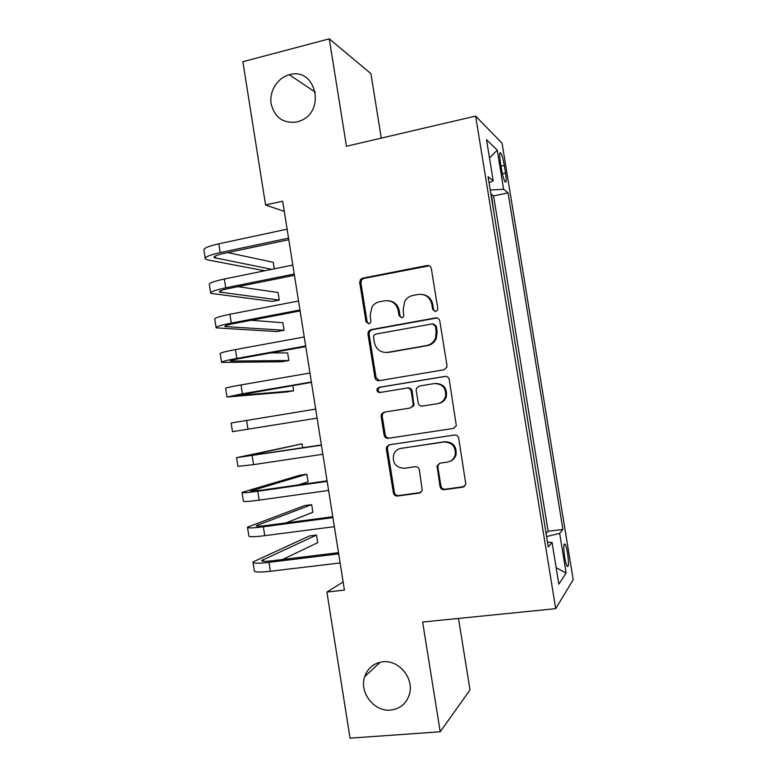 <?xml version="1.0" encoding="UTF-8"?>
<svg xmlns="http://www.w3.org/2000/svg" width="777" height="777" viewBox="0 0 777 777"><rect width="100%" height="100%" fill="white"/><g stroke="black" fill="none" stroke-linecap="round" stroke-linejoin="round"><path stroke-width="1.17" d="M435.635 311.587L437.568 310.042L437.772 308.479L431.332 268.551C430.74 266.317 429.322 265.297 427.078 265.511L362.636 278.176L360.479 279.526L359.712 282.546L365.977 321.717L368.861 323.854L370.522 322.708L370.911 320.814L370.105 315.734L372.028 306.818C373.892 304.108 376.398 302.418 379.526 301.767L384.858 300.767C391.89 300.175 396.338 303.418 398.193 310.509L399.019 315.627L401.942 317.774L403.739 316.453L403.214 309.576L404.7 301.359C406.594 298.183 409.304 296.222 412.83 295.474L418.249 294.444C425.407 293.832 429.934 297.105 431.818 304.263L432.653 309.421L435.635 311.587M382.925 661.81C373.854 663.034 367.764 667.997 364.666 676.718C359.081 692.424 374.164 711.965 390.608 710.081C400.408 708.838 406.73 703.36 409.576 693.647C413.956 677.894 398.659 659.751 382.925 661.81M289.413 74.738L289.316 74.767C277.476 77.787 269.036 91.433 271.144 103.933C274.776 117.706 283.382 123.728 296.94 121.989L300.66 120.717C326.301 110.81 315.443 66.686 289.413 74.738M567.56 553.292C566.734 548.465 565.87 545.376 564.976 544.055C563.51 543.55 563.422 547.979 564.694 557.323C565.52 562.179 566.384 565.258 567.278 566.569C568.735 566.987 568.832 562.567 567.56 553.292M440.005 486.431C440.588 488.684 442.006 489.772 444.259 489.695L462.82 487.179L465.86 484.372L458.702 438.267C458.109 436.014 456.682 434.935 454.409 435.042L389.306 444.794L386.596 446.921L386.344 449.028L393.347 492.803C393.92 495.027 395.308 496.105 397.503 496.037L419.386 493.065L422.27 490.598L419.357 469.949C418.774 467.715 417.375 466.637 415.151 466.724L404.293 468.278C395.668 467.657 392.152 462.975 393.745 454.244C395.192 450.951 397.639 448.989 401.097 448.358L443.978 441.996C452.156 442.298 455.895 446.61 455.205 454.963C453.943 458.984 451.282 461.383 447.222 462.15L439.996 463.179L437.062 465.734L440.005 486.431L440.909 485.994C441.501 488.228 442.909 489.316 445.153 489.238L464.442 486.538M381.284 138.121L370.911 73.611L329.263 38.85L346.455 146.261L475.631 116.074L555.71 608.653L422.639 622.047L440.209 731.769L350.058 738.15L326.903 592.055L344.425 590.093L282.673 201.185L265.569 204.992L284.285 211.344M329.263 38.85L242.871 61.704L265.569 204.992M443.9 369.813L446.785 367.346L446.96 365.433L439.792 320.988C439.199 318.745 437.781 317.715 435.528 317.89L370.882 329.662L368.483 331.303L367.939 333.993L374.912 377.583C375.485 379.788 376.864 380.827 379.04 380.691L443.9 369.813M449.242 379.565L456.322 425.777L453.35 428.438L388.267 438.296C386.072 438.403 384.693 437.344 384.12 435.13L381.128 416.433L381.439 414.18L384.081 412.169L410.159 408.022L412.937 405.779L413.16 403.719L411.15 391.21C410.567 388.976 409.168 387.937 406.954 388.063L379.846 392.521C377.486 392.346 376.602 391.064 377.214 388.675L379.021 387.344L444.959 376.408C447.222 376.262 448.65 377.321 449.242 379.565M546.037 533.148L542.628 512.13M540.268 497.659L536.849 476.592M534.508 462.218L531.07 441.103M528.748 426.826L525.31 405.652M522.999 391.472L519.56 370.289M517.249 356.109L513.82 335.013M511.509 320.775L508.09 299.776M505.769 285.48L502.369 264.598M500.038 250.233L496.6 229.108M500.31 161.723L501.573 169.503C502.67 175.719 503.865 179.866 505.137 181.925C506.41 182.925 506.546 179.973 505.545 173.067L504.302 165.433C503.214 159.227 502.02 155.06 500.718 152.933C499.456 151.894 499.32 154.827 500.31 161.723M475.631 116.074L502.068 143.23L573.193 579.691L555.71 608.653M546.435 533.1L548.135 531.245L562.917 529.458L508.071 192.881L503.622 189.267L490.238 189.986M562.917 529.458L559.654 533.352L566.122 573.057L558.848 584.178L552.049 542.433L548.28 546.94L488.073 176.67L493.22 180.837L486.528 139.714L497.241 150.116L503.622 189.267M548.135 531.245L493.589 195.94L491.336 194.269L494.308 215.035M440.209 731.769L470.007 689.976L458.508 618.434M343.143 581.983L326.903 592.055M493.589 195.94L508.071 192.881M489.063 182.76L493.22 180.837M552.049 542.433L547.513 542.181M546.59 536.557L559.654 533.352M489.51 158.013L497.241 150.116M566.122 573.057L556.157 567.666M435.256 311.626L433.595 309.586L432.76 304.438C431.604 299.058 428.418 295.775 423.222 294.609M389.326 300.835C394.706 301.816 398.009 305.099 399.242 310.664L400.058 315.763L401.728 317.803M429.322 265.792L363.791 278.428L361.635 279.778L360.878 282.789L367.123 321.833L368.784 323.863M437.121 317.958L372.008 329.749L369.619 331.39L369.075 334.061L376.029 377.505L379.322 380.643M435.334 326.049L432.352 323.883L375.592 334.129L373.883 335.324L373.533 337.16L374.388 342.521C376.214 349.572 380.633 352.855 387.636 352.37L426.486 345.571C430.633 344.716 433.615 342.298 435.411 338.316L436.218 331.497L435.334 326.049L436.266 326.146L433.547 323.951M386.169 352.525L387.636 352.37M436.266 326.146L437.14 331.585L436.334 338.374C434.547 342.336 431.575 344.745 427.437 345.61L388.714 352.379M453.35 428.438L388.267 438.296M384.829 412.043L382.537 413.986L382.226 416.229L385.207 434.867C385.78 437.072 387.15 438.121 389.335 438.024M410.159 408.022L413.927 405.604L412.15 391.084C411.577 388.869 410.178 387.82 407.974 387.956L407.342 388.024M445.697 376.359L380.118 387.237L378.321 388.568C377.69 390.637 378.399 391.919 380.429 392.424M437.616 403.661C441.414 402.904 444.007 400.67 445.396 396.95C446.513 388.306 442.841 383.848 434.382 383.556L419.211 386.052L416.443 388.286L416.2 390.384L418.211 402.904C418.793 405.138 420.202 406.196 422.435 406.07L437.616 403.661M438.529 403.496C442.327 402.739 444.91 400.514 446.289 396.804C447.426 388.267 443.803 383.809 435.421 383.44M439.646 463.247L437.985 465.365L437.869 467.074L440.909 485.994M449.932 461.334C453.049 460.139 455.099 457.896 456.07 454.623C456.759 446.299 453.03 441.996 444.871 441.705L443.978 441.996M400.301 448.514L444.871 441.705M389.442 444.774L387.674 446.62L387.422 448.717L394.395 492.346C394.969 494.56 396.357 495.629 398.543 495.561L420.881 492.492M205.196 258.197L203.953 250.272C203.234 248.378 208.178 246.222 218.793 243.813L287.111 229.166M264.734 270.784L207.818 259.936L205.303 258.887C204.604 257.08 209.557 254.982 220.173 252.612L288.539 238.131M288.791 239.714L223.98 253.409C216.89 254.992 213.578 256.381 214.025 257.595L271.775 269.347M274.32 268.823L273.29 262.335L227.768 252.603M210.635 292.803L209.372 284.732C208.712 283.207 213.694 281.303 224.339 279.021L292.812 265.054M294.444 275.301L229.477 288.354C222.377 289.85 219.036 291.084 219.444 292.045L279.264 300.058L272.241 301.427L210.722 293.356C210.081 291.919 215.074 290.083 225.728 287.83L294.24 274.028M279.264 300.058L278.069 292.511L237.976 286.655M216.084 327.457L214.792 319.24C214.19 318.084 219.221 316.433 229.885 314.277L298.523 300.99M300.097 310.936L234.994 323.358C227.875 324.767 224.504 325.825 224.874 326.534L284.052 330.264L277.02 331.575L216.152 327.865C215.559 326.806 220.61 325.223 231.284 323.106L299.951 309.984M284.052 330.264L282.857 322.708L251.136 320.279M221.542 362.15L220.221 353.778C219.677 353.001 224.757 351.602 235.45 349.582L304.234 336.975M305.769 346.61L240.52 358.391C233.372 359.712 229.973 360.606 230.313 361.072L288.84 360.509L281.798 361.761L221.581 362.422C221.056 361.742 226.136 360.402 236.839 358.42L305.662 345.979M288.84 360.509L287.645 352.943L271.212 352.855M227.001 396.892L225.66 388.374C225.175 387.966 230.293 386.82 241.016 384.936L309.955 373.009M311.441 382.342L235.752 395.648L293.638 390.792L286.577 391.977L227.02 397.028L242.414 393.774L311.383 382.022M293.638 390.792L292.803 385.509M246.591 420.328L247.989 429.186L232.469 431.672L231.109 423.009L315.685 409.081M247.989 429.186L317.113 418.113M302.68 447.824L302.049 443.852L236.558 457.682L321.416 445.211M236.577 457.789L237.927 466.355L253.574 464.636L322.853 454.254M321.387 444.968L245.289 456.264L302.049 443.852M298.203 484.935L308.061 481.827L306.857 474.223L299.767 475.252L242.016 492.404C241.705 493.133 246.96 492.744 257.76 491.258L327.166 481.381M242.055 492.647L243.386 501.087C243.084 501.913 248.349 501.592 259.159 500.135L328.603 490.433M327.078 480.827L261.286 490.19L250.748 490.967L306.857 474.223M285.917 522.921L312.878 512.237L311.674 504.632L304.565 505.604L247.484 527.165C247.232 528.273 252.525 528.146 263.354 526.787L332.915 517.608M247.542 527.544L248.854 535.868C248.611 537.062 253.914 537.004 264.763 535.674L334.353 526.67M332.779 516.724L266.841 525.446C259.605 526.359 256.07 526.447 256.216 525.708L311.674 504.632M282.605 559.498L317.706 542.686L316.501 535.071L309.372 535.975L252.952 561.975C252.768 563.461 258.1 563.587 268.959 562.363L338.675 553.875M253.04 562.499L254.322 570.687C254.147 572.27 259.499 572.464 270.367 571.27L340.112 562.946M338.481 552.68L272.397 560.741C265.151 561.567 261.587 561.489 261.694 560.489L316.501 535.071M501.029 166.152L504.302 165.433M502.398 173.747L505.545 173.067M432.76 304.438L431.818 304.263M400.058 315.763L399.019 315.627M399.242 310.664L398.193 310.509M367.123 321.833L365.977 321.717M360.878 282.789L359.712 282.546M363.791 278.428L362.636 278.176M428.03 265.812L427.078 265.511M433.595 309.586L432.653 309.421M376.029 377.505L374.912 377.583M369.075 334.061L367.939 333.993M372.008 329.749L370.882 329.662M436.451 318.016L435.528 317.89M427.437 345.61L426.486 345.571M437.14 331.585L436.218 331.497M385.207 434.867L384.12 435.13M382.226 416.229L381.128 416.433M414.151 403.554L413.16 403.719M412.15 391.084L411.15 391.21M380.118 387.237L379.021 387.344M445.571 376.359L444.959 376.408M437.869 467.074L436.956 467.453M402.127 448.047L401.097 448.358M420.357 492.608L419.386 493.065M398.543 495.561L397.503 496.037M394.395 492.346L393.347 492.803M387.422 448.717L386.344 449.028M463.655 486.732L462.82 487.179M445.153 489.238L444.259 489.695M218.793 243.813L220.173 252.612M215.287 256.041L215.647 258.285M224.339 279.021L225.728 287.83M220.755 290.753L221.037 292.55M229.885 314.277L231.284 323.106M226.224 325.505L226.437 326.855M235.45 349.582L236.839 358.42M231.701 360.305L231.847 361.208M241.016 384.936L242.414 393.774M252.175 455.769L253.574 464.636M257.76 491.258L259.159 500.135M252.175 490.404L252.302 491.19M263.354 526.787L264.763 535.674M257.614 524.961L257.809 526.204M268.959 562.363L270.367 571.27M263.063 559.557L263.335 561.256M380.157 662.247L364.666 676.718M315.404 92.23L289.316 74.767M564.16 544.143L564.976 544.055M499.805 153.137L500.718 152.933M361.635 279.778L360.479 279.526M369.619 331.39L368.483 331.303M436.334 338.374L435.411 338.316M382.537 413.986L381.439 414.18M413.927 405.604L412.937 405.779M378.321 388.568L377.214 388.675M446.289 396.804L445.396 396.95M437.985 465.365L437.062 465.734M456.07 454.623L455.205 454.963M387.674 446.62L386.596 446.921"/></g></svg>
